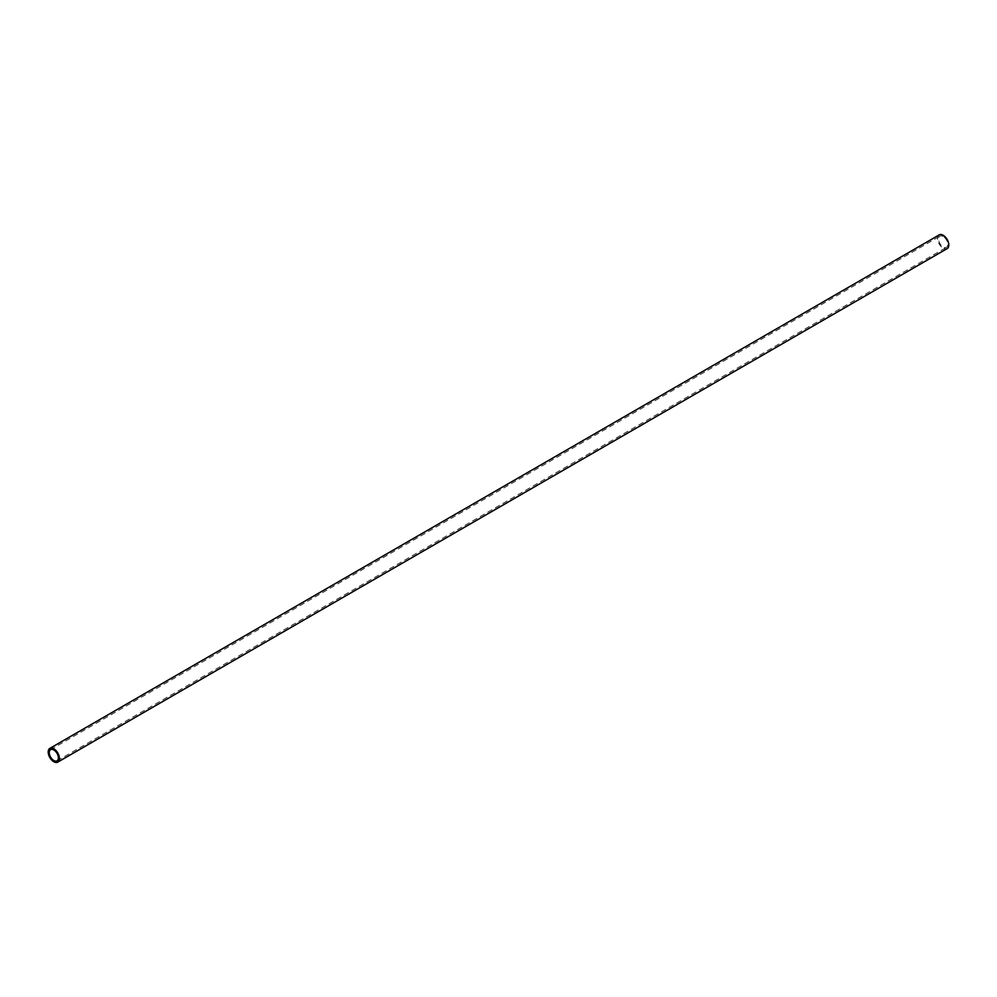 <?xml version="1.0" encoding="UTF-8"?>
<svg xmlns="http://www.w3.org/2000/svg" width="997" height="997" viewBox="0 0 997 997"><rect width="100%" height="100%" fill="white"/><g stroke="black" fill="none" stroke-linecap="round" stroke-linejoin="round"><path stroke-width="0.75" stroke-dasharray="4.99 3.74" d="M939.224 234.893A7.926 4.574 -120 0 0 938.015 241.249A7.926 4.574 -120 0 0 943.187 248.228A7.926 4.574 -120 0 0 947.15 248.627M943.187 236.488A6.468 3.739 -120 0 0 939.959 236.164A6.468 3.739 -120 0 0 938.962 241.349A6.468 3.739 -120 0 0 943.187 247.044A6.468 3.739 -120 0 0 946.415 247.356A6.468 3.739 -120 0 0 947.412 242.184A6.468 3.739 -120 0 0 943.187 236.488M50.585 749.644L939.959 236.164M57.041 760.836L946.415 247.356"/><path stroke-width="1.5" d="M57.776 762.107L947.15 248.627A7.926 4.574 -120 0 0 948.359 242.271A7.926 4.574 -120 0 0 943.187 235.292A7.926 4.574 -120 0 0 939.224 234.893L49.85 748.373A7.926 4.574 60 0 1 53.813 748.772A7.926 4.574 60 0 1 58.985 755.751A7.926 4.574 60 0 1 57.776 762.107A7.926 4.574 60 0 1 53.813 761.708A7.926 4.574 60 0 1 48.641 754.729A7.926 4.574 60 0 1 49.85 748.373M53.813 749.956A6.468 3.739 -120 0 0 50.585 749.644A6.468 3.739 -120 0 0 49.588 754.816A6.468 3.739 -120 0 0 53.813 760.512A6.468 3.739 -120 0 0 57.041 760.836A6.468 3.739 -120 0 0 58.038 755.651A6.468 3.739 -120 0 0 53.813 749.956"/></g></svg>

